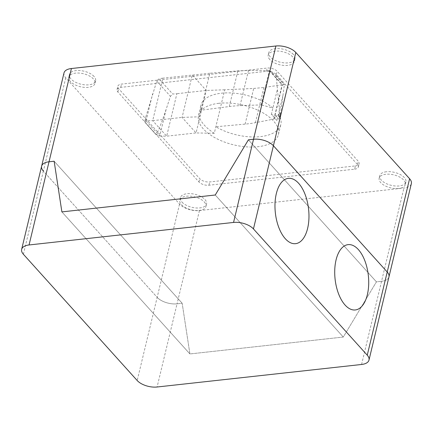 <?xml version="1.0" encoding="UTF-8"?>
<svg xmlns="http://www.w3.org/2000/svg" width="433" height="433" viewBox="0 0 433 433"><rect width="100%" height="100%" fill="white"/><g stroke="black" fill="none" stroke-linecap="round" stroke-linejoin="round"><path stroke-width="0.32" stroke-dasharray="2.17 1.62" d="M261.619 104.975A0.882 0.438 -166.5 0 0 261.126 104.91L240.05 105.636A87.298 43.387 -166.5 0 0 229.29 106.54L200.939 110.231A41.075 20.411 13.5 0 1 200.95 105.333A41.075 20.411 13.5 0 1 221.328 93.219A41.075 20.411 13.5 0 1 272.898 108.001L261.619 104.975L269.819 70.817L269.261 70.617L282.035 84.787L284.335 84.819L280.649 113.175L279.529 117.072L279.707 113.235L276.151 75.743L269.819 70.817M269.261 70.617L248.499 70.444L237.858 70.866L209.821 73.247L199.364 116.786C200.912 122.323 205.875 127.832 214.27 133.321L224.722 89.788L253.695 88.44L263.876 87.504L282.035 84.787M282.971 95.368L278.457 114.171A41.075 20.411 13.5 0 1 280.828 124.509A41.075 20.411 13.5 0 1 260.45 136.622A41.075 20.411 13.5 0 1 215.845 126.766L245.127 124.109A87.298 43.387 -166.5 0 0 255.427 122.696L273.878 119.07A0.877 0.433 -166.5 0 0 274.165 118.934L278.457 114.171L276.887 120.726A41.075 20.411 -166.5 0 0 271.323 114.556L278.576 116.526L279.588 112.293M218.909 103.303A41.075 20.411 -166.5 0 0 198.525 115.416A41.075 20.411 -166.5 0 0 216.062 138.322A41.075 20.411 -166.5 0 0 258.025 146.706A41.075 20.411 -166.5 0 0 278.408 134.593A41.075 20.411 -166.5 0 0 260.877 111.687A41.075 20.411 -166.5 0 0 218.909 103.303M214.27 133.321L196.079 132.931L182.087 117.408L192.284 74.931L206.276 90.454L196.079 132.931L166.683 136.173L159.728 136.022L155.934 134.457L145.131 122.474L144.774 121.549L146.083 120.888L152.692 120.65L166.683 136.173L176.881 93.696L172.697 94.031L158.911 78.736L156.751 81.106L146.056 116.212C145.158 119.968 144.849 122.052 145.131 122.463L155.934 134.447C156.562 135.594 161.341 123.822 166.142 109.295L170.45 96.31L172.697 94.031M146.083 120.888L159.723 136.022L166.142 109.295M209.821 73.247L162.889 78.173L152.692 120.65L182.087 117.408L199.364 116.786M162.889 78.173L158.911 78.736M224.722 89.788L206.276 90.454L176.881 93.696M274.165 118.934L282.37 84.765M269.948 70.877L282.43 84.727M275.789 75.142L284.265 84.549M279.707 113.235L280.492 114.101M278.576 116.526A1.434 0.714 13.5 0 1 279.474 117.018A1.434 0.714 13.5 0 1 279.529 117.072A1.434 0.714 13.5 0 1 279.669 117.516A1.434 0.714 13.5 0 1 279.561 117.706L280.649 113.175M279.561 117.706L276.887 120.726M271.323 114.556L277.412 89.198M355.417 165.904A7.469 3.713 -166.5 0 0 359.119 163.701A7.469 3.713 -166.5 0 0 358.248 161.255L277.169 71.293A7.469 3.713 -166.5 0 0 267.221 68.051L121.521 84.099A7.469 3.713 -166.5 0 0 117.814 86.302A7.469 3.713 -166.5 0 0 118.685 88.749L199.77 178.71A7.469 3.713 -166.5 0 0 209.713 181.952L355.417 165.904L354.627 169.179L208.928 185.232A7.469 3.713 13.5 0 1 198.98 181.99L117.9 92.029A7.469 3.713 13.5 0 1 117.029 89.582A7.469 3.713 13.5 0 1 120.731 87.379L266.436 71.326A7.469 3.713 13.5 0 1 276.378 74.568L357.463 164.529A7.469 3.713 13.5 0 1 358.335 166.976A7.469 3.713 13.5 0 1 354.627 169.179M269.786 59.532A13.445 6.679 13.5 0 1 268.216 55.126A13.445 6.679 13.5 0 1 278.744 51.121A13.445 6.679 13.5 0 1 292.789 56.999A13.445 6.679 13.5 0 1 294.359 61.405A13.445 6.679 13.5 0 1 287.691 65.367A13.445 6.679 13.5 0 1 269.786 59.532M293.395 54.477A13.445 6.679 -166.5 0 0 275.491 48.642A13.445 6.679 -166.5 0 0 268.823 52.61A13.445 6.679 -166.5 0 0 270.392 57.015A13.445 6.679 -166.5 0 0 284.438 62.893A13.445 6.679 -166.5 0 0 294.965 58.883A13.445 6.679 -166.5 0 0 293.395 54.477M398.647 188.474A13.445 6.679 13.5 0 1 384.91 185.73A13.445 6.679 13.5 0 1 379.173 178.234A13.445 6.679 13.5 0 1 385.841 174.266A13.445 6.679 13.5 0 1 403.745 180.101A13.445 6.679 13.5 0 1 405.315 184.507A13.445 6.679 13.5 0 1 398.647 188.474M386.447 171.749A13.445 6.679 -166.5 0 0 379.779 175.711A13.445 6.679 -166.5 0 0 381.343 180.117A13.445 6.679 -166.5 0 0 399.248 185.952A13.445 6.679 -166.5 0 0 405.921 181.99A13.445 6.679 -166.5 0 0 400.184 174.494A13.445 6.679 -166.5 0 0 386.447 171.749M70.406 81.496A13.445 6.679 13.5 0 1 68.836 77.09A13.445 6.679 13.5 0 1 79.363 73.085A13.445 6.679 13.5 0 1 93.409 78.963A13.445 6.679 13.5 0 1 94.979 83.369A13.445 6.679 13.5 0 1 88.31 87.331A13.445 6.679 13.5 0 1 70.406 81.496M94.015 76.441A13.445 6.679 -166.5 0 0 76.111 70.606A13.445 6.679 -166.5 0 0 69.442 74.568A13.445 6.679 -166.5 0 0 71.012 78.974A13.445 6.679 -166.5 0 0 85.057 84.857A13.445 6.679 -166.5 0 0 95.585 80.847A13.445 6.679 -166.5 0 0 94.015 76.441M204.365 202.065A13.445 6.679 13.5 0 1 205.935 206.471A13.445 6.679 13.5 0 1 195.407 210.481A13.445 6.679 13.5 0 1 181.362 204.598A13.445 6.679 13.5 0 1 179.792 200.198A13.445 6.679 13.5 0 1 186.461 196.23A13.445 6.679 13.5 0 1 204.365 202.065M181.968 202.081A13.445 6.679 -166.5 0 0 199.867 207.916A13.445 6.679 -166.5 0 0 206.541 203.948A13.445 6.679 -166.5 0 0 204.971 199.548A13.445 6.679 -166.5 0 0 190.926 193.665A13.445 6.679 -166.5 0 0 180.399 197.675A13.445 6.679 -166.5 0 0 181.968 202.081M64.008 72.923A14.939 7.421 -166.5 0 0 65.751 77.821L179.554 204.078A14.939 7.421 -166.5 0 0 199.445 210.562L177.054 303.825A14.939 7.421 13.5 0 1 157.163 297.341A14.939 7.421 -166.5 0 0 177.054 303.825L182.169 303.262L189.908 353.945L343.277 337.047L376.434 281.861L381.549 281.298L376.434 281.861L343.277 337.047L189.908 353.945L182.169 303.262L177.054 303.825L157.087 387.005M199.445 210.562L403.94 188.036A14.939 7.421 -166.5 0 0 411.35 183.635M41.622 166.185A14.939 7.421 -166.5 0 0 43.365 171.084L157.163 297.341L179.554 204.078M388.958 276.898A14.939 7.421 13.5 0 1 381.549 281.298A14.939 7.421 -166.5 0 0 388.958 276.898M215.255 195.007L343.277 337.047L215.255 195.007M61.887 211.899L189.908 353.945L61.887 211.899M248.412 139.821L376.434 281.861L248.412 139.821M54.141 161.222L182.169 303.262L54.141 161.222M65.751 77.821L43.365 171.084L157.163 297.341L137.191 380.52M156.751 81.106L170.45 96.31M146.1 120.888L152.551 93.999M273.878 119.07L282.11 84.792M255.427 122.696L263.876 87.504M245.127 124.109L253.695 88.44M276.151 75.743L284.335 84.819M229.29 106.54L237.858 70.866M261.126 104.91L269.353 70.639M240.05 105.636L248.499 70.444M357.463 164.529L358.248 161.255M276.378 74.568L277.169 71.293M266.436 71.326L267.221 68.051M120.731 87.379L121.521 84.099M117.9 92.029L118.685 88.749M198.98 181.99L199.77 178.71M208.928 185.232L209.713 181.952M361.577 364.478L403.94 188.036M43.365 171.084L23.393 254.263M198.525 115.416L200.95 105.333M144.774 121.549L146.056 116.212M275.929 75.272L284.308 84.565M279.669 117.516L280.497 114.063M278.408 134.593L280.828 124.509M358.335 166.976L359.119 163.701M117.029 89.582L117.814 86.302M268.823 52.61L268.216 55.126M379.779 175.711L379.173 178.234M69.442 74.568L68.836 77.09M206.541 203.948L205.935 206.471M180.399 197.675L179.792 200.198M95.585 80.847L94.979 83.369M405.921 181.99L405.315 184.507M294.965 58.883L294.359 61.405"/><path stroke-width="0.65" d="M275.913 45.995L253.522 139.258L248.412 139.821L253.522 139.258L233.555 222.438A14.939 7.421 13.5 0 1 253.446 228.922L273.418 145.742A14.939 7.421 -166.5 0 0 253.522 139.258A14.939 7.421 13.5 0 1 273.418 145.742L387.216 272A14.939 7.421 13.5 0 1 388.958 276.898L411.35 183.635A14.939 7.421 -166.5 0 0 409.607 178.737L295.809 52.48A14.939 7.421 -166.5 0 0 275.913 45.995L71.423 68.522A14.939 7.421 -166.5 0 0 64.008 72.923L41.622 166.185A14.939 7.421 13.5 0 1 49.032 161.785A14.939 7.421 -166.5 0 0 41.622 166.185A14.939 7.421 13.5 0 0 43.365 171.084M215.255 195.007L61.887 211.899L54.141 161.222L49.032 161.785L54.141 161.222L61.887 211.899L215.255 195.007L248.412 139.821L215.255 195.007M253.446 228.922L367.249 355.179A14.939 7.421 13.5 0 1 368.992 360.077A14.939 7.421 13.5 0 1 361.577 364.478L157.087 387.005A14.939 7.421 13.5 0 1 137.191 380.52L23.393 254.263A14.939 7.421 13.5 0 1 21.65 249.365A14.939 7.421 13.5 0 1 29.06 244.964L71.423 68.522M295.809 52.48L273.418 145.742L387.216 272L367.249 355.179M233.555 222.438L29.06 244.964M368.992 360.077L388.958 276.898A14.939 7.421 -166.5 0 0 387.216 272L409.607 178.737M367.363 294.662A32.859 16.719 83.7 0 0 349.658 244.607A32.859 16.719 83.7 0 0 338.13 292.632A32.859 16.719 83.7 0 0 367.363 294.662M307.619 228.375A32.859 16.719 83.7 0 0 289.915 178.32A32.859 16.719 83.7 0 0 278.387 226.345A32.859 16.719 83.7 0 0 307.619 228.375M21.65 249.365L41.622 166.185"/></g></svg>
